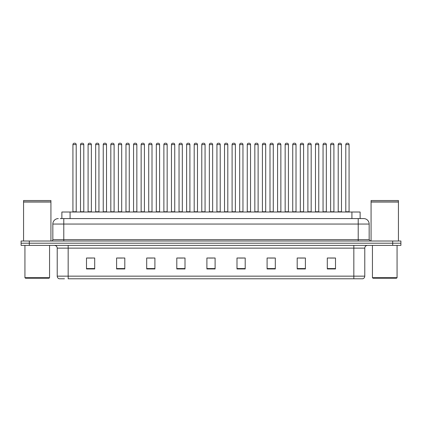 <?xml version="1.0" encoding="UTF-8"?>
<svg xmlns="http://www.w3.org/2000/svg" width="422" height="422" viewBox="0 0 422 422"><rect width="100%" height="100%" fill="white"/><g stroke="black" fill="none" stroke-linecap="round" stroke-linejoin="round"><path stroke-width="0.63" d="M61.876 218.58L61.876 212.013L360.124 212.013L360.124 218.58M64.46 278.778L59.328 278.778M364.782 276.152C364.703 277.465 364.049 278.341 362.809 278.778L353.836 278.778L353.836 276.152L364.782 276.152L364.782 248.131A2.738 2.738 0 0 1 367.515 245.393M59.191 278.778A2.738 2.738 0 0 1 57.218 276.152L57.218 248.131C57.06 246.469 56.147 245.557 54.485 245.393M29.308 241.015L400.9 241.015L400.9 243.204L21.1 243.204L21.1 245.393L29.308 245.393L29.308 243.204L21.1 243.204L21.1 241.015L29.308 241.015L29.308 243.204L400.9 243.204L400.9 245.393L29.308 245.393M335.501 268.956L335.501 258.011L327.293 258.011L327.293 268.956L335.501 268.956M305.401 268.956L305.401 258.011L297.193 258.011L297.193 268.956L305.401 268.956M275.302 268.956L275.302 258.011L267.094 258.011L267.094 268.956L275.302 268.956M245.203 268.956L245.203 258.011L236.995 258.011L236.995 268.956L245.203 268.956M94.707 268.956L94.707 258.011L86.499 258.011L86.499 268.956L94.707 268.956M124.806 268.956L124.806 258.011L116.599 258.011L116.599 268.956L124.806 268.956M154.906 268.956L154.906 258.011L146.698 258.011L146.698 268.956L154.906 268.956M185.005 268.956L185.005 258.011L176.797 258.011L176.797 268.956L185.005 268.956M215.104 268.956L215.104 258.011L206.896 258.011L206.896 268.956L215.104 268.956M353.836 278.778L68.164 278.778L68.164 276.152L353.836 276.152L353.836 248.131L57.218 248.131M269.584 258.064L273.688 258.064M299.905 258.064L304.009 258.064M330.22 258.064L334.324 258.064M178.627 258.064L182.731 258.064M148.312 258.064L152.416 258.064M117.991 258.064L122.095 258.064M87.676 258.064L91.78 258.064M239.269 258.064L243.373 258.064M208.948 258.064L213.052 258.064M60.357 218.58L363.6 218.58M60.23 218.58L63.785 218.58L63.785 224.05L52.84 224.05L52.84 239.649A1.366 1.366 0 0 1 51.473 241.015M58.315 218.58A5.47 5.47 0 0 0 52.84 224.05M363.685 218.58A5.47 5.47 0 0 1 369.16 224.05L369.16 239.649L370.527 241.015M76.208 144.588L72.927 144.588A1.366 1.366 0 0 1 74.293 143.222L74.842 143.222A1.366 1.366 0 0 1 76.208 144.588L76.208 211.738A0.274 0.274 0 0 0 76.482 212.013M72.927 144.588L72.927 211.738A0.274 0.274 0 0 1 72.653 212.013M74.842 143.222L74.293 143.222M80.507 144.588A1.366 1.366 0 0 1 81.873 143.222L82.422 143.222A1.366 1.366 0 0 1 83.788 144.588L80.507 144.588L80.507 211.738A0.274 0.274 0 0 1 80.233 212.013M83.788 144.588L83.788 211.738A0.274 0.274 0 0 0 84.062 212.013M82.422 143.222L81.873 143.222M91.368 144.588L88.087 144.588A1.366 1.366 0 0 1 89.453 143.222L90.002 143.222A1.366 1.366 0 0 1 91.368 144.588L91.368 211.738A0.274 0.274 0 0 0 91.643 212.013M88.087 144.588L88.087 211.738A0.274 0.274 0 0 1 87.813 212.013M90.002 143.222L89.453 143.222M106.529 144.588L103.242 144.588A1.366 1.366 0 0 1 104.614 143.222L105.157 143.222A1.366 1.366 0 0 1 106.529 144.588L106.529 211.738A0.274 0.274 0 0 0 106.803 212.013M103.242 144.588L103.242 211.738A0.274 0.274 0 0 1 102.968 212.013M105.157 143.222L104.614 143.222M121.689 144.588L118.403 144.588A1.366 1.366 0 0 1 119.769 143.222L120.317 143.222A1.366 1.366 0 0 1 121.689 144.588L121.689 211.738A0.274 0.274 0 0 0 121.958 212.013M118.403 144.588L118.403 211.738A0.274 0.274 0 0 1 118.128 212.013M120.317 143.222L119.769 143.222M136.844 144.588L133.563 144.588A1.366 1.366 0 0 1 134.929 143.222L135.478 143.222A1.366 1.366 0 0 1 136.844 144.588L136.844 211.738A0.274 0.274 0 0 0 137.118 212.013M133.563 144.588L133.563 211.738A0.274 0.274 0 0 1 133.289 212.013M135.478 143.222L134.929 143.222M95.662 144.588A1.366 1.366 0 0 1 97.034 143.222L97.582 143.222A1.366 1.366 0 0 1 98.948 144.588L95.662 144.588L95.662 211.738A0.274 0.274 0 0 1 95.393 212.013M98.948 144.588L98.948 211.738A0.274 0.274 0 0 0 99.223 212.013M97.582 143.222L97.034 143.222M110.822 144.588A1.366 1.366 0 0 1 112.194 143.222L112.737 143.222A1.366 1.366 0 0 1 114.109 144.588L110.822 144.588L110.822 211.738A0.274 0.274 0 0 1 110.548 212.013M114.109 144.588L114.109 211.738A0.274 0.274 0 0 0 114.383 212.013M112.737 143.222L112.194 143.222M125.983 144.588A1.366 1.366 0 0 1 127.349 143.222L127.898 143.222A1.366 1.366 0 0 1 129.264 144.588L125.983 144.588L125.983 211.738A0.274 0.274 0 0 1 125.709 212.013M129.264 144.588L129.264 211.738A0.274 0.274 0 0 0 129.538 212.013M127.898 143.222L127.349 143.222M49.01 278.23L25.478 278.23L24.93 277.681L49.559 277.681L49.01 278.23M24.93 245.393L24.93 277.681M49.559 245.393L49.559 277.681M23.563 202.027L50.925 202.027L23.563 202.027L23.563 241.015M50.925 202.027L50.925 241.015M50.788 201.89L23.701 201.89M50.925 201.753L50.925 200.519L23.563 200.519L23.563 201.753M396.522 278.23L372.99 278.23L372.441 277.681L397.07 277.681L396.522 278.23M372.441 245.393L372.441 277.681M397.07 245.393L397.07 277.681M371.075 202.027L398.437 202.027L371.075 202.027L371.075 241.015M398.437 202.027L398.437 241.015M398.299 201.89L371.212 201.89M398.437 201.753L398.437 200.519L371.075 200.519L371.075 201.753M152.004 144.588L148.723 144.588A1.366 1.366 0 0 1 150.09 143.222L150.638 143.222A1.366 1.366 0 0 1 152.004 144.588L152.004 211.738A0.274 0.274 0 0 0 152.279 212.013M148.723 144.588L148.723 211.738A0.274 0.274 0 0 1 148.449 212.013M150.638 143.222L150.09 143.222M167.165 144.588L163.878 144.588A1.366 1.366 0 0 1 165.25 143.222L165.799 143.222A1.366 1.366 0 0 1 167.165 144.588L167.165 211.738A0.274 0.274 0 0 0 167.439 212.013M163.878 144.588L163.878 211.738A0.274 0.274 0 0 1 163.609 212.013M165.799 143.222L165.25 143.222M182.325 144.588L179.039 144.588A1.366 1.366 0 0 1 180.41 143.222L180.954 143.222A1.366 1.366 0 0 1 182.325 144.588L182.325 211.738A0.274 0.274 0 0 0 182.599 212.013M179.039 144.588L179.039 211.738A0.274 0.274 0 0 1 178.764 212.013M180.954 143.222L180.41 143.222M141.143 144.588A1.366 1.366 0 0 1 142.509 143.222L143.058 143.222A1.366 1.366 0 0 1 144.424 144.588L141.143 144.588L141.143 211.738A0.274 0.274 0 0 1 140.869 212.013M144.424 144.588L144.424 211.738A0.274 0.274 0 0 0 144.699 212.013M143.058 143.222L142.509 143.222M156.304 144.588A1.366 1.366 0 0 1 157.67 143.222L158.218 143.222A1.366 1.366 0 0 1 159.585 144.588L156.304 144.588L156.304 211.738A0.274 0.274 0 0 1 156.029 212.013M159.585 144.588L159.585 211.738A0.274 0.274 0 0 0 159.859 212.013M158.218 143.222L157.67 143.222M171.459 144.588A1.366 1.366 0 0 1 172.83 143.222L173.373 143.222A1.366 1.366 0 0 1 174.745 144.588L171.459 144.588L171.459 211.738A0.274 0.274 0 0 1 171.184 212.013M174.745 144.588L174.745 211.738A0.274 0.274 0 0 0 175.019 212.013M173.373 143.222L172.83 143.222M197.48 144.588L194.199 144.588A1.366 1.366 0 0 1 195.565 143.222L196.114 143.222A1.366 1.366 0 0 1 197.48 144.588L197.48 211.738A0.274 0.274 0 0 0 197.754 212.013M194.199 144.588L194.199 211.738A0.274 0.274 0 0 1 193.925 212.013M196.114 143.222L195.565 143.222M212.641 144.588L209.359 144.588A1.366 1.366 0 0 1 210.726 143.222L211.274 143.222A1.366 1.366 0 0 1 212.641 144.588L212.641 211.738A0.274 0.274 0 0 0 212.915 212.013M209.359 144.588L209.359 211.738A0.274 0.274 0 0 1 209.085 212.013M211.274 143.222L210.726 143.222M227.801 144.588L224.52 144.588A1.366 1.366 0 0 1 225.886 143.222L226.435 143.222A1.366 1.366 0 0 1 227.801 144.588L227.801 211.738A0.274 0.274 0 0 0 228.075 212.013M224.52 144.588L224.52 211.738A0.274 0.274 0 0 1 224.246 212.013M226.435 143.222L225.886 143.222M242.961 144.588L239.675 144.588A1.366 1.366 0 0 1 241.046 143.222L241.59 143.222A1.366 1.366 0 0 1 242.961 144.588L242.961 211.738A0.274 0.274 0 0 0 243.236 212.013M239.675 144.588L239.675 211.738A0.274 0.274 0 0 1 239.401 212.013M241.59 143.222L241.046 143.222M258.122 144.588L254.835 144.588A1.366 1.366 0 0 1 256.201 143.222L256.75 143.222A1.366 1.366 0 0 1 258.122 144.588L258.122 211.738A0.274 0.274 0 0 0 258.391 212.013M254.835 144.588L254.835 211.738A0.274 0.274 0 0 1 254.561 212.013M256.75 143.222L256.201 143.222M186.619 144.588A1.366 1.366 0 0 1 187.985 143.222L188.534 143.222A1.366 1.366 0 0 1 189.905 144.588L186.619 144.588L186.619 211.738A0.274 0.274 0 0 1 186.345 212.013M189.905 144.588L189.905 211.738A0.274 0.274 0 0 0 190.174 212.013M188.534 143.222L187.985 143.222M201.779 144.588A1.366 1.366 0 0 1 203.146 143.222L203.694 143.222A1.366 1.366 0 0 1 205.06 144.588L201.779 144.588L201.779 211.738A0.274 0.274 0 0 1 201.505 212.013M205.06 144.588L205.06 211.738A0.274 0.274 0 0 0 205.335 212.013M203.694 143.222L203.146 143.222M216.94 144.588A1.366 1.366 0 0 1 218.306 143.222L218.854 143.222A1.366 1.366 0 0 1 220.221 144.588L216.94 144.588L216.94 211.738A0.274 0.274 0 0 1 216.665 212.013M220.221 144.588L220.221 211.738A0.274 0.274 0 0 0 220.495 212.013M218.854 143.222L218.306 143.222M232.095 144.588A1.366 1.366 0 0 1 233.466 143.222L234.015 143.222A1.366 1.366 0 0 1 235.381 144.588L232.095 144.588L232.095 211.738A0.274 0.274 0 0 1 231.826 212.013M235.381 144.588L235.381 211.738A0.274 0.274 0 0 0 235.655 212.013M234.015 143.222L233.466 143.222M247.255 144.588A1.366 1.366 0 0 1 248.627 143.222L249.17 143.222A1.366 1.366 0 0 1 250.541 144.588L247.255 144.588L247.255 211.738A0.274 0.274 0 0 1 246.981 212.013M250.541 144.588L250.541 211.738A0.274 0.274 0 0 0 250.816 212.013M249.17 143.222L248.627 143.222M273.277 144.588L269.996 144.588A1.366 1.366 0 0 1 271.362 143.222L271.91 143.222A1.366 1.366 0 0 1 273.277 144.588L273.277 211.738A0.274 0.274 0 0 0 273.551 212.013M269.996 144.588L269.996 211.738A0.274 0.274 0 0 1 269.721 212.013M271.91 143.222L271.362 143.222M288.437 144.588L285.156 144.588A1.366 1.366 0 0 1 286.522 143.222L287.071 143.222A1.366 1.366 0 0 1 288.437 144.588L288.437 211.738A0.274 0.274 0 0 0 288.711 212.013M285.156 144.588L285.156 211.738A0.274 0.274 0 0 1 284.882 212.013M287.071 143.222L286.522 143.222M303.597 144.588L300.311 144.588A1.366 1.366 0 0 1 301.683 143.222L302.231 143.222A1.366 1.366 0 0 1 303.597 144.588L303.597 211.738A0.274 0.274 0 0 0 303.872 212.013M300.311 144.588L300.311 211.738A0.274 0.274 0 0 1 300.042 212.013M302.231 143.222L301.683 143.222M318.758 144.588L315.471 144.588A1.366 1.366 0 0 1 316.843 143.222L317.386 143.222A1.366 1.366 0 0 1 318.758 144.588L318.758 211.738A0.274 0.274 0 0 0 319.032 212.013M315.471 144.588L315.471 211.738A0.274 0.274 0 0 1 315.197 212.013M317.386 143.222L316.843 143.222M333.913 144.588L330.632 144.588A1.366 1.366 0 0 1 331.998 143.222L332.547 143.222A1.366 1.366 0 0 1 333.913 144.588L333.913 211.738A0.274 0.274 0 0 0 334.187 212.013M330.632 144.588L330.632 211.738A0.274 0.274 0 0 1 330.357 212.013M332.547 143.222L331.998 143.222M349.073 144.588L345.792 144.588A1.366 1.366 0 0 1 347.158 143.222L347.707 143.222A1.366 1.366 0 0 1 349.073 144.588L349.073 211.738A0.274 0.274 0 0 0 349.347 212.013M345.792 144.588L345.792 211.738A0.274 0.274 0 0 1 345.518 212.013M347.707 143.222L347.158 143.222M262.415 144.588A1.366 1.366 0 0 1 263.782 143.222L264.33 143.222A1.366 1.366 0 0 1 265.696 144.588L262.415 144.588L262.415 211.738A0.274 0.274 0 0 1 262.141 212.013M265.696 144.588L265.696 211.738A0.274 0.274 0 0 0 265.971 212.013M264.33 143.222L263.782 143.222M277.576 144.588A1.366 1.366 0 0 1 278.942 143.222L279.491 143.222A1.366 1.366 0 0 1 280.857 144.588L277.576 144.588L277.576 211.738A0.274 0.274 0 0 1 277.301 212.013M280.857 144.588L280.857 211.738A0.274 0.274 0 0 0 281.131 212.013M279.491 143.222L278.942 143.222M292.736 144.588A1.366 1.366 0 0 1 294.102 143.222L294.651 143.222A1.366 1.366 0 0 1 296.017 144.588L292.736 144.588L292.736 211.738A0.274 0.274 0 0 1 292.462 212.013M296.017 144.588L296.017 211.738A0.274 0.274 0 0 0 296.291 212.013M294.651 143.222L294.102 143.222M307.891 144.588A1.366 1.366 0 0 1 309.263 143.222L309.806 143.222A1.366 1.366 0 0 1 311.178 144.588L307.891 144.588L307.891 211.738A0.274 0.274 0 0 1 307.617 212.013M311.178 144.588L311.178 211.738A0.274 0.274 0 0 0 311.452 212.013M309.806 143.222L309.263 143.222M323.052 144.588A1.366 1.366 0 0 1 324.418 143.222L324.966 143.222A1.366 1.366 0 0 1 326.338 144.588L323.052 144.588L323.052 211.738A0.274 0.274 0 0 1 322.777 212.013M326.338 144.588L326.338 211.738A0.274 0.274 0 0 0 326.607 212.013M324.966 143.222L324.418 143.222M338.212 144.588A1.366 1.366 0 0 1 339.578 143.222L340.127 143.222A1.366 1.366 0 0 1 341.493 144.588L338.212 144.588L338.212 211.738A0.274 0.274 0 0 1 337.938 212.013M341.493 144.588L341.493 211.738A0.274 0.274 0 0 0 341.767 212.013M340.127 143.222L339.578 143.222M70.084 218.58L70.084 212.013M351.916 218.58L351.916 212.013M353.836 245.393L353.836 248.131L364.782 248.131M57.218 276.152L68.164 276.152L68.164 245.393M392.692 245.393L392.692 241.015M215.104 268.577L206.896 268.577M185.005 268.577L176.797 268.577M154.906 268.577L146.698 268.577M124.806 268.577L116.599 268.577M94.707 268.577L86.499 268.577M245.203 268.577L236.995 268.577M275.302 268.577L267.094 268.577M305.401 268.577L297.193 268.577M335.501 268.577L327.293 268.577M63.785 241.015L63.785 239.649L369.16 239.649M52.84 239.649L63.785 239.649L63.785 224.05L358.215 224.05L358.215 241.015M369.16 224.05L358.215 224.05L358.215 218.58M72.927 211.738L76.208 211.738M80.507 211.738L83.788 211.738M88.087 211.738L91.368 211.738M103.242 211.738L106.529 211.738M118.403 211.738L121.689 211.738M133.563 211.738L136.844 211.738M95.662 211.738L98.948 211.738M110.822 211.738L114.109 211.738M125.983 211.738L129.264 211.738M148.723 211.738L152.004 211.738M163.878 211.738L167.165 211.738M179.039 211.738L182.325 211.738M141.143 211.738L144.424 211.738M156.304 211.738L159.585 211.738M171.459 211.738L174.745 211.738M194.199 211.738L197.48 211.738M209.359 211.738L212.641 211.738M224.52 211.738L227.801 211.738M239.675 211.738L242.961 211.738M254.835 211.738L258.122 211.738M186.619 211.738L189.905 211.738M201.779 211.738L205.06 211.738M216.94 211.738L220.221 211.738M232.095 211.738L235.381 211.738M247.255 211.738L250.541 211.738M269.996 211.738L273.277 211.738M285.156 211.738L288.437 211.738M300.311 211.738L303.597 211.738M315.471 211.738L318.758 211.738M330.632 211.738L333.913 211.738M345.792 211.738L349.073 211.738M262.415 211.738L265.696 211.738M277.576 211.738L280.857 211.738M292.736 211.738L296.017 211.738M307.891 211.738L311.178 211.738M323.052 211.738L326.338 211.738M338.212 211.738L341.493 211.738"/></g></svg>
